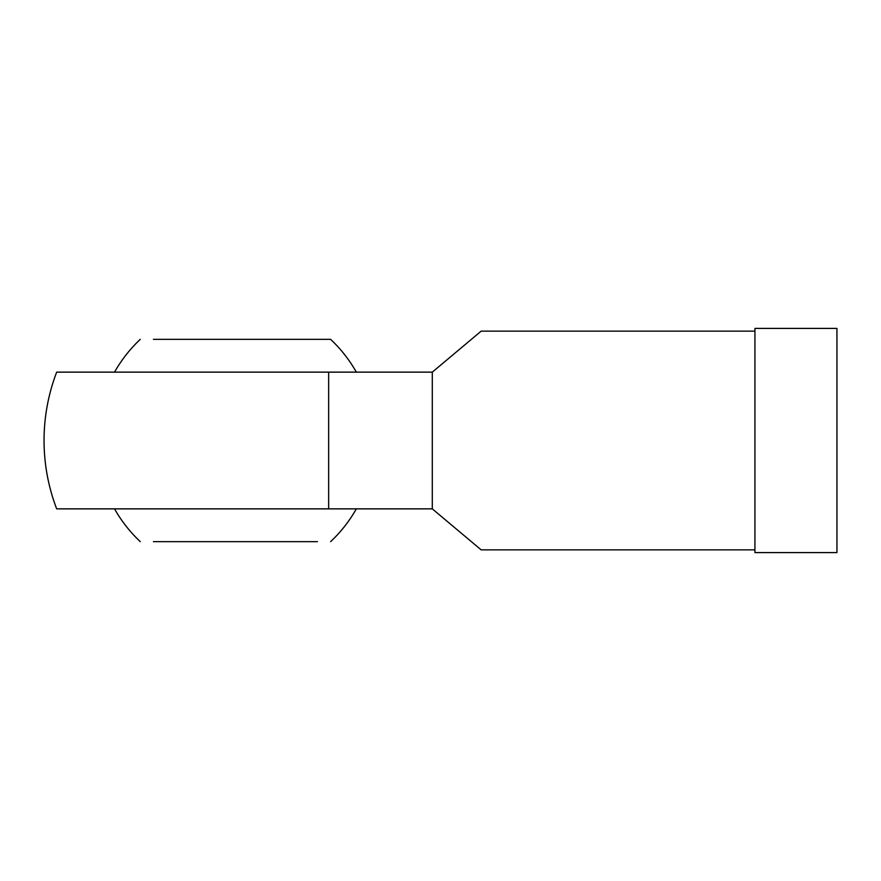 <?xml version="1.0" encoding="UTF-8"?>
<svg xmlns="http://www.w3.org/2000/svg" width="881" height="881" viewBox="0 0 881 881"><rect width="100%" height="100%" fill="white"/><g stroke="black" fill="none" stroke-linecap="round" stroke-linejoin="round"><path stroke-width="1.32" d="M153.415 339.339L330.606 339.339L153.415 339.339M317.468 541.661L153.415 541.661M140.266 339.339A138.89 138.89 0 0 0 114.53 372.145L432.296 372.145L328.646 372.145L328.646 508.855L56.67 508.855L432.296 508.855C496.543 562.761 496.543 562.761 432.296 508.855L328.646 508.855L328.646 372.145L56.67 372.145L356.353 372.145A138.89 138.89 0 0 0 330.606 339.339M317.468 508.855L153.415 508.855M836.95 552.596L754.929 552.596L754.929 328.404L836.95 328.404L836.95 552.596L754.929 552.596L754.929 328.404L836.95 328.404L836.95 552.596M432.296 508.855L432.296 372.145L481.169 331.135L432.296 372.145L432.296 508.855L481.169 549.865L754.929 549.865M481.169 331.135L754.929 331.135M330.606 541.661A138.89 138.89 0 0 0 356.353 508.855L114.53 508.855A138.89 138.89 0 0 0 140.266 541.661M56.67 372.145A191.386 191.386 0 0 0 56.67 508.855"/></g></svg>

